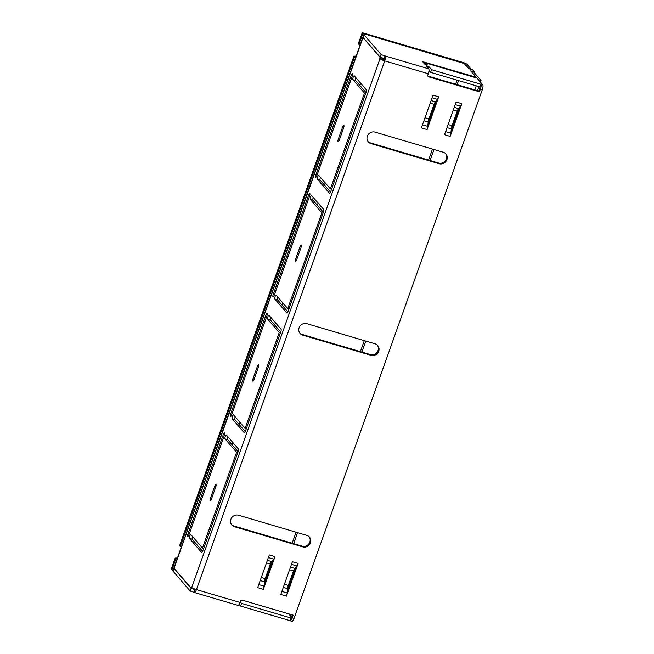 <?xml version="1.0" encoding="UTF-8"?>
<svg xmlns="http://www.w3.org/2000/svg" width="654" height="654" viewBox="0 0 654 654"><rect width="100%" height="100%" fill="white"/><g stroke="black" fill="none" stroke-linecap="round" stroke-linejoin="round"><path stroke-width="0.98" d="M474.387 76.722L475.082 77.524L425.811 62.988L427.463 64.959L426.351 64.844L424.585 64.018L422.582 61.648L474.387 76.722L474.191 77.27M232.219 418.781A2.068 0.605 106.4 0 1 232.44 416.328A2.068 0.605 106.4 0 1 233.486 414.881A2.068 0.605 106.4 0 1 233.576 414.947L245.119 428.329L279.225 332.543L267.69 319.16A2.068 0.605 106.4 0 1 267.911 316.708A2.068 0.605 106.4 0 1 268.957 315.261A2.068 0.605 106.4 0 1 269.047 315.326L281.057 329.248A2.068 0.605 -73.6 0 1 280.836 331.692L245.364 431.313A2.068 0.605 106.4 0 1 244.318 432.76A2.068 0.605 106.4 0 1 244.22 432.695L232.219 418.781L234.868 419.557A2.068 0.605 106.4 0 1 235.088 417.113A2.068 0.605 106.4 0 1 235.195 416.819M280.729 331.987L270.339 319.945A2.068 0.605 106.4 0 1 270.56 317.492A2.068 0.605 106.4 0 1 270.666 317.206M189.578 538.504A2.068 0.605 106.4 0 1 189.799 536.059A2.068 0.605 106.4 0 1 190.845 534.612A2.068 0.605 106.4 0 1 190.943 534.678L202.487 548.052L236.593 452.274L225.05 438.891A2.068 0.605 106.4 0 1 225.27 436.439A2.068 0.605 106.4 0 1 226.317 434.992A2.068 0.605 106.4 0 1 226.415 435.057L238.416 448.979A2.068 0.605 -73.6 0 1 238.203 451.424L202.732 551.044A2.068 0.605 106.4 0 1 201.677 552.491A2.068 0.605 106.4 0 1 201.587 552.426L189.578 538.504L192.235 539.288A2.068 0.605 106.4 0 1 192.456 536.836A2.068 0.605 106.4 0 1 192.562 536.55M238.097 451.718L227.706 439.676A2.068 0.605 106.4 0 1 227.927 437.224A2.068 0.605 106.4 0 1 228.033 436.937M310.323 199.429A2.068 0.605 106.4 0 1 310.544 196.977A2.068 0.605 106.4 0 1 311.59 195.538A2.068 0.605 106.4 0 1 311.688 195.603L323.689 209.517A2.068 0.605 -73.6 0 1 323.468 211.97L287.997 311.582A2.068 0.605 106.4 0 1 286.951 313.029A2.068 0.605 106.4 0 1 286.853 312.964L274.852 299.05A2.068 0.605 106.4 0 1 275.072 296.597A2.068 0.605 106.4 0 1 276.119 295.15A2.068 0.605 106.4 0 1 276.217 295.216L287.752 308.598L321.858 212.812L310.323 199.429L312.972 200.214A2.068 0.605 106.4 0 1 313.192 197.761A2.068 0.605 106.4 0 1 313.307 197.475M287.883 311.868L277.5 299.826A2.068 0.605 106.4 0 1 277.721 297.382A2.068 0.605 106.4 0 1 277.836 297.096M352.956 79.698A2.068 0.605 106.4 0 1 353.176 77.254A2.068 0.605 106.4 0 1 354.223 75.807A2.068 0.605 106.4 0 1 354.321 75.872L366.322 89.786A2.068 0.605 -73.6 0 1 366.101 92.239L330.63 191.851A2.068 0.605 106.4 0 1 329.583 193.298A2.068 0.605 106.4 0 1 329.485 193.232L317.484 179.319A2.068 0.605 106.4 0 1 317.705 176.866A2.068 0.605 106.4 0 1 318.751 175.419A2.068 0.605 106.4 0 1 318.85 175.485L330.393 188.867L364.499 93.081L352.956 79.698L355.604 80.483A2.068 0.605 106.4 0 1 355.825 78.03A2.068 0.605 106.4 0 1 355.94 77.744M330.523 192.137L320.133 180.103A2.068 0.605 106.4 0 1 320.354 177.651A2.068 0.605 106.4 0 1 320.468 177.365M173.923 568.097A5.167 0.916 19.6 0 0 173.882 568.163A5.167 0.916 19.6 0 0 174.013 568.498L173.057 571.179A5.167 0.916 -160.4 0 1 172.926 570.844L173.882 568.163M195.587 589.336L195.17 589.728L191.14 588.355L174.013 568.498M288.7 613.853L291.496 617.09L290.867 617.965L241.539 603.389L240.239 601.876M239.135 604.386L240.582 606.07L289.853 620.605L290.932 617.965M362.962 37.18A4.962 0.875 19.6 0 0 362.864 37.286A4.962 0.875 19.6 0 0 362.986 37.605L380.162 57.519L380.007 58.688A4.128 0.736 19.6 0 0 384.716 60.879L196.445 589.606A4.128 1.21 106.4 0 1 194.352 592.499A4.128 1.21 106.4 0 1 194.156 592.369L190.183 591.036L173.057 571.179M427.961 124.464L427.79 126.385A4.341 1.267 106.4 0 1 427.062 129.557L438.711 96.841A4.341 1.267 106.4 0 1 437.412 99.359L436.512 100.438L427.961 124.464L428.182 122.045A4.341 1.267 106.4 0 1 428.91 118.873L434.093 104.313A4.341 1.267 106.4 0 1 435.392 101.795L431.109 100.536M455.209 104.607L460.53 106.177L459.631 107.264L451.08 131.282L451.293 128.871A4.341 1.267 106.4 0 1 452.028 125.699L457.211 111.139A4.341 1.267 106.4 0 1 458.503 108.621L454.228 107.362M231.581 524.663A6.197 5.821 139.2 0 0 233.887 526.004L302.099 546.131A6.197 5.821 139.2 0 0 309.146 536.73M299.794 333.099A6.197 5.821 139.2 0 0 302.099 334.431L370.319 354.566A6.197 5.821 139.2 0 0 377.358 345.157M368.006 141.526A6.197 5.821 139.2 0 0 370.311 142.866L438.532 163.001A6.197 5.821 139.2 0 0 445.578 153.592M427.847 76.003A1.553 1.455 139.2 0 0 428.117 76.109L478.802 91.07L479.766 88.372L479.897 86.9L430.626 72.357L429.008 70.485M292.273 614.907L291.488 617.098M291.496 564.369L296.818 565.939L295.919 567.026L287.368 591.053L287.58 588.633A4.341 1.267 106.4 0 1 288.308 585.461L293.499 570.901A4.341 1.267 106.4 0 1 294.791 568.383L290.515 567.124M264.249 584.226L264.077 586.148A4.341 1.267 106.4 0 1 263.341 589.319L274.999 556.603A4.341 1.267 106.4 0 1 273.699 559.121L272.8 560.2L264.249 584.226L264.461 581.815A4.341 1.267 106.4 0 1 265.197 578.635L270.38 564.075A4.341 1.267 106.4 0 1 271.672 561.565L267.396 560.298M274.999 556.603L269.309 554.927L257.66 587.644L263.341 589.319M438.711 96.841L433.03 95.165L421.372 127.882L427.062 129.557M302.745 546.883A6.197 5.821 139.2 0 0 309.489 537.089A6.197 5.821 139.2 0 0 306.84 535.389L238.628 515.254A6.197 5.821 139.2 0 0 231.884 525.056A6.197 5.821 139.2 0 0 234.533 526.748L302.745 546.883L302.099 546.131M370.965 355.318A6.197 5.821 139.2 0 0 377.701 345.516A6.197 5.821 139.2 0 0 375.053 343.824L306.84 323.689A6.197 5.821 139.2 0 0 300.096 333.483A6.197 5.821 139.2 0 0 302.745 335.183L370.965 355.318L370.319 354.566M439.177 163.745A6.197 5.821 139.2 0 0 445.914 153.952A6.197 5.821 139.2 0 0 443.273 152.251L375.053 132.124A6.197 5.821 139.2 0 0 368.316 141.918A6.197 5.821 139.2 0 0 370.957 143.618L439.177 163.745L438.532 163.001M431.583 69.676L480.854 84.219A4.128 1.21 106.4 0 1 480.412 89.116L479.447 91.822L428.762 76.861A1.553 1.455 -40.8 0 1 427.847 75.006L428.296 73.739A4.128 1.21 -73.6 0 0 428.738 68.842L426.048 65.662L428.926 66.602L431.583 69.676L430.626 72.357M289.853 620.605A4.128 1.21 106.4 0 0 290.041 620.744A4.128 1.21 106.4 0 0 292.134 617.85L293.098 615.144L242.413 600.192A1.553 1.455 139.2 0 0 240.476 601.206L240.026 602.465A4.128 1.21 -73.6 0 1 237.933 605.359L194.352 592.499M479.897 86.9L480.854 84.219L482.742 84.775A4.128 1.21 -73.6 0 1 482.3 89.68L294.03 618.406A4.128 1.21 -73.6 0 1 291.937 621.3L290.041 620.744M460.53 106.177A4.341 1.267 -73.6 0 0 461.83 103.659L450.181 136.384A4.341 1.267 -73.6 0 0 450.908 133.212L451.08 131.282M450.181 136.384L444.491 134.708L456.14 101.983L461.83 103.659M296.818 565.939A4.341 1.267 -73.6 0 0 298.11 563.429L286.46 596.146A4.341 1.267 -73.6 0 0 287.188 592.974L287.368 591.053M286.46 596.146L280.779 594.47L292.428 561.745L298.11 563.429M339.222 140.242L343.661 127.792A2.068 0.605 -73.6 0 0 343.783 125.274A2.068 0.605 -73.6 0 0 342.737 126.721L338.298 139.171A2.068 0.605 -73.6 0 0 338.175 141.689A2.068 0.605 -73.6 0 0 339.222 140.242M296.589 259.973L301.02 247.523A2.068 0.605 -73.6 0 0 301.151 245.005A2.068 0.605 -73.6 0 0 300.104 246.452L295.665 258.902A2.068 0.605 -73.6 0 0 295.543 261.42A2.068 0.605 -73.6 0 0 296.589 259.973M365.995 92.533L355.604 80.483M365.676 93.432L364.499 93.081M331.57 189.21L330.393 188.867M323.362 212.256L312.972 200.214M323.043 213.163L321.858 212.812M288.937 308.941L287.752 308.598M253.033 378.633L257.463 366.183A2.068 0.605 -73.6 0 1 258.51 364.736A2.068 0.605 -73.6 0 1 258.387 367.254L253.956 379.704A2.068 0.605 -73.6 0 1 252.91 381.151A2.068 0.605 -73.6 0 1 253.033 378.633L254.21 378.977M352.253 76.183A2.068 0.605 -73.6 0 0 352.375 73.665A2.068 0.605 -73.6 0 0 351.329 75.112L315.857 174.724A2.068 0.605 106.4 0 0 315.735 177.242A2.068 0.605 106.4 0 0 316.781 175.795L352.253 76.183M309.62 195.914A2.068 0.605 -73.6 0 0 309.743 193.396A2.068 0.605 -73.6 0 0 308.696 194.843L273.225 294.455A2.068 0.605 106.4 0 0 273.102 296.973A2.068 0.605 106.4 0 0 274.149 295.526L309.62 195.914M362.986 37.605L174.029 568.252L191.205 588.159L191.728 587.415A4.128 0.736 -160.4 0 0 196.445 589.606L240.026 602.465M210.4 498.364L214.831 485.914A2.068 0.605 -73.6 0 1 215.877 484.467A2.068 0.605 -73.6 0 1 215.755 486.977L211.324 499.435A2.068 0.605 -73.6 0 1 210.277 500.882A2.068 0.605 -73.6 0 1 210.4 498.364L211.577 498.708M187.951 533.917L223.423 434.297A2.068 0.605 -73.6 0 1 224.477 432.85A2.068 0.605 -73.6 0 1 224.347 435.368L188.875 534.988A2.068 0.605 106.4 0 1 187.829 536.435A2.068 0.605 106.4 0 1 187.951 533.917L189.137 534.261M230.592 414.186L266.064 314.566A2.068 0.605 -73.6 0 1 267.11 313.127A2.068 0.605 -73.6 0 1 266.987 315.637L231.516 415.257A2.068 0.605 106.4 0 1 230.47 416.704A2.068 0.605 106.4 0 1 230.592 414.186L231.769 414.53M474.281 72.676L474.534 71.981L472.687 69.839L468.893 68.719L465.198 64.435A4.128 0.736 19.6 0 0 460.49 62.253L367.638 34.85A5.167 0.916 19.6 0 0 363.926 34.449A5.167 0.916 19.6 0 0 364.057 34.785L363.101 37.466L380.227 57.323L384.021 58.443L384.07 60.127L382.476 59.261L382.565 58.018M191.205 588.159L193.944 588.706M192.235 539.288L202.617 551.33M234.868 419.557L245.25 431.599M382.476 59.261L379.819 58.476M380.162 57.519L382.811 58.296A2.69 2.526 139.2 0 1 384.143 59.89M174.029 568.252A4.962 0.875 -160.4 0 1 173.907 567.934L362.864 37.286M232.039 444.695L232.824 442.488M239.201 424.577L239.985 422.37M274.672 324.964L275.457 322.757M281.833 304.846L282.618 302.638M317.304 205.233L318.089 203.026M324.466 185.123L325.251 182.907M359.937 85.502L360.722 83.295M384.07 60.127L384.716 60.879A4.128 1.21 106.4 0 0 385.157 55.974L381.184 54.642L380.227 57.323M203.664 548.404L202.487 548.052M237.778 452.617L236.593 452.274M246.305 428.672L245.119 428.329M280.411 332.886L279.225 332.543M479.447 91.822L478.802 91.07M240.582 606.07L241.539 603.389M190.183 591.036L191.14 588.355M193.976 592.156L194.925 589.475M384.021 58.443L384.969 55.762M364.057 34.785L381.184 54.642M363.101 37.466A5.167 0.916 -160.4 0 1 362.97 37.131L363.926 34.449M474.534 71.981L470.741 70.861L482.742 84.775M425.811 62.988L425.288 64.452M459.631 107.264L458.503 108.621M436.512 100.438L435.392 101.795M295.919 567.026L294.791 568.383M272.8 560.2L271.672 561.565M177.169 558.778L175.828 558.827L171.904 569.838L171.258 569.094L175.174 558.075L177.447 557.993M173.155 570.206L171.904 569.838M362.905 33.452L362.259 32.7L358.335 43.712L358.981 44.464L362.905 33.452L463.081 63.193M358.981 44.464L360.035 45.224M355.89 56.865L354.55 56.914L180.259 546.376L181.313 547.136M354.55 56.914L353.896 56.17L179.613 545.624L180.259 546.376M353.896 56.17L356.168 56.08M362.259 32.7L462.492 62.285A4.128 0.736 19.6 0 1 467.209 64.476L471.256 69.414M175.828 558.827L175.174 558.075M481.058 80.532L478.401 79.747L470.97 71.131L473.627 71.915L481.058 80.532L480.477 82.151M478.891 86.606L477.445 90.669M290.916 614.507L290.433 615.864M476.243 85.821L474.796 89.884M464.479 63.896L468.665 68.449L471.313 69.234M464.553 63.691L463.138 63.029M270.339 319.945L267.69 319.16M227.706 439.676L225.05 438.891M277.5 299.826L274.852 299.05M320.133 180.103L317.484 179.319M428.296 73.739L384.716 60.879M292.134 617.85L294.03 618.406M482.3 89.68L480.412 89.116M339.483 139.523L338.298 139.171M343.873 127.056L342.737 126.721M296.851 259.254L295.665 258.902M301.241 246.787L300.104 246.452M380.007 58.688L191.728 587.415M317.035 175.076L315.857 174.724M352.465 75.447L351.329 75.112M274.402 294.807L273.225 294.455M309.832 195.178L308.696 194.843M215.975 486.249L214.831 485.914M224.567 434.64L223.423 434.297M267.2 314.909L266.064 314.566M258.608 366.518L257.463 366.183M428.762 76.861L428.117 76.109M385.157 55.974L428.738 68.842M428.926 66.602L428.313 68.335M423.702 61.762L423.391 62.637M370.311 142.866L370.957 143.618M302.099 334.431L302.745 335.183M233.887 526.004L234.533 526.748M450.908 133.212L445.587 131.634M447.017 127.612L451.293 128.871M427.79 126.385L422.468 124.816M423.898 120.786L428.182 122.045M432.09 97.781L437.412 99.359M452.028 125.699L448.113 124.538M453.296 109.978L457.211 111.139M428.91 118.873L424.994 117.72M430.177 103.16L434.093 104.313M287.188 592.974L281.874 591.404M283.305 587.374L287.58 588.633M264.077 586.148L258.755 584.578M260.186 580.548L264.461 581.815M268.377 557.551L273.699 559.121M288.308 585.461L284.4 584.308M289.583 569.748L293.499 570.901M265.197 578.635L261.281 577.482M266.464 562.922L270.38 564.075M457.048 80.156L455.601 84.219M432.507 149.079L428.591 160.067M364.286 340.644L360.379 351.631M296.074 532.209L292.158 543.204M293.654 543.638L297.562 532.65M361.866 352.073L365.782 341.086M430.079 160.508L433.994 149.513M457.089 84.66L458.536 80.597"/></g></svg>
